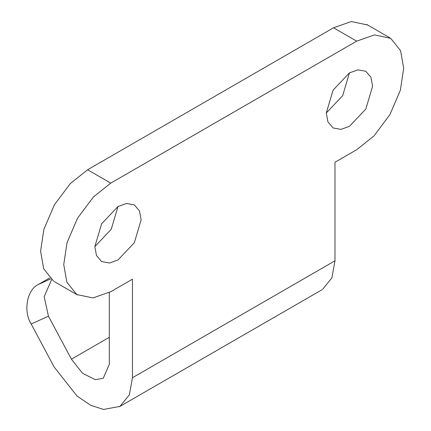 <?xml version="1.0" encoding="UTF-8"?>
<svg xmlns="http://www.w3.org/2000/svg" width="431" height="431" viewBox="0 0 431 431"><rect width="100%" height="100%" fill="white"/><g stroke="black" fill="none" stroke-linecap="round" stroke-linejoin="round"><path stroke-width="0.65" d="M110.756 183.132L356.679 41.15L374.491 34.911L390.718 38.337L400.588 50.691L403.691 68.292L400.388 90.181L389.92 114.63L373.984 135.921L356.679 149.724L334.979 162.255L334.979 260.803L132.457 377.734L132.457 279.18L110.756 291.706L92.945 297.945L76.718 294.518L66.843 282.165L63.74 264.564L67.042 242.675L77.51 218.226L93.452 196.935L110.756 183.132L87.612 169.766L70.307 183.568L54.365 204.86L43.897 229.308L40.595 251.198L43.698 268.804L53.568 281.152M322.501 289.443L331.881 277.93L334.979 260.803M51.575 279.73L44.156 296.679L48.439 316.176L31.172 324.01C23.053 311.193 27.04 289.438 38.418 284.444L50.616 278.916M356.679 41.15L333.529 27.789L87.612 169.766M333.529 27.789L351.346 21.55L367.573 24.976M48.439 316.176L71.422 359.179L82.477 373.224L95.343 379.716L103.273 378.224L109.312 364.367L109.312 292.514M117.992 206.519L126.509 203.475L134.353 204.897L139.509 210.98L141.136 219.88L134.353 242.691L117.992 259.968L109.469 263.012L101.624 261.59L96.469 255.508L94.842 246.607L101.624 223.791L117.992 206.519L111.209 229.33L94.842 246.607M326.299 112.976L342.667 95.698L349.444 72.887L333.077 90.165L326.299 112.976L327.926 121.876L333.077 127.959L340.926 129.381L349.444 126.342L365.811 109.065L372.589 86.248L370.967 77.348L365.811 71.266L357.962 69.844L349.444 72.887M49.624 277.973L38.418 284.444M132.457 377.734L129.359 394.855L119.98 406.368L103.591 409.45L90.736 405.302L77.004 396.03L54.155 367.013L31.172 324.01M109.312 337.306L71.422 359.179M54.365 281.637L77.51 294.998M119.322 406.762L321.844 289.837M366.776 24.492L389.92 37.858"/></g></svg>
